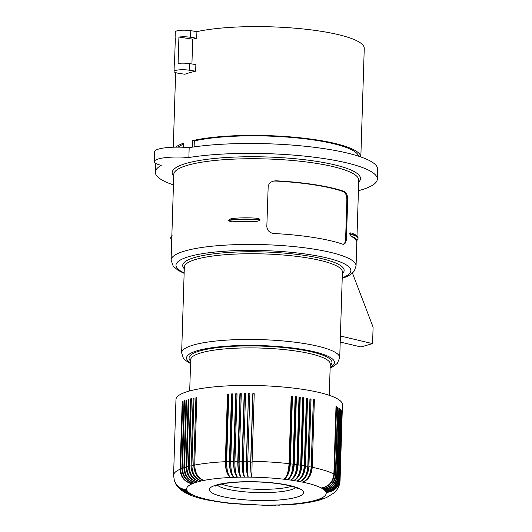 <?xml version="1.0" encoding="UTF-8"?>
<svg xmlns="http://www.w3.org/2000/svg" width="532" height="532" viewBox="0 0 532 532"><rect width="100%" height="100%" fill="white"/><g stroke="black" fill="none" stroke-linecap="round" stroke-linejoin="round"><path stroke-width="0.8" d="M183.447 144.219A91.697 18.174 -178.2 0 0 178.06 147.138M358.561 156.189A91.697 18.174 -178.2 0 0 294.582 137.708A91.697 18.174 -178.2 0 0 194.313 140.947L194.12 146.892M183.347 147.264L183.474 143.208A93.885 18.613 -178.2 0 0 175.713 147.151M189.518 70.237L195.67 71.195A93.885 18.613 1.8 0 0 184.897 74.254L178.745 73.303A10.095 2.002 1.8 0 1 174.044 71.454A10.095 2.002 1.8 0 1 179.291 69.865A10.095 2.002 1.8 0 1 189.518 70.237L189.725 63.647A10.095 2.002 1.8 0 0 178.094 63.414L178.918 37.047A10.095 2.002 1.8 0 1 190.556 37.273L196.7 38.231L196.913 31.634A93.885 18.613 -178.2 0 1 320.503 31.195A93.885 18.613 -178.2 0 1 364.254 48.379L360.836 156.953A93.885 18.613 -178.2 0 0 317.085 139.983A93.885 18.613 -178.2 0 0 192.451 140.654L194.313 140.947M175.301 38.929A10.095 2.002 1.8 0 1 175.081 38.49L175.287 31.893A10.095 2.002 1.8 0 1 180.534 30.311A10.095 2.002 1.8 0 1 190.762 30.683L196.913 31.634M227.736 503.192L260.959 505.074A69.818 13.839 1.8 0 1 228.846 503.013A12.116 4.043 95.9 0 1 227.982 503.192M352.417 273.009L373.098 327.147L372.58 343.632L340.4 335.998M184.138 273.362L178.2 270.422L173.246 266.239L171.085 260.095A92.535 18.341 1.8 0 1 219.177 245.565A92.535 18.341 1.8 0 1 312.949 248.976A92.535 18.341 1.8 0 1 356.068 265.907L354.332 270.894C352.071 273.767 348.799 275.968 344.51 277.491L342.236 277.631M224.251 502.773L225.528 502.607A12.116 4.622 96.6 0 1 224.557 502.78M224.371 502.793L228.846 503.013A69.818 13.839 1.8 0 1 225.528 502.607A69.818 13.839 1.8 0 1 222.296 502.175A12.116 5.187 97.3 0 1 221.219 502.328M185.721 493.011L188.627 494.082L191.587 494.294A12.116 10.753 114.7 0 1 188.887 494.095M314.971 184.69A92.535 18.341 1.8 0 1 344.151 191.4C346.392 192.451 347.576 195.124 347.702 199.427L346.385 239.999L345.035 243.483L343.925 244.201L342.495 244.148A92.535 18.341 1.8 0 0 313.315 237.438A92.535 18.341 1.8 0 0 274.233 233.535C269.85 233.096 267.377 230.788 266.825 226.605L268.195 186.02L269.192 183.826L270.934 182.143L273.202 181.093L275.889 180.794A92.535 18.341 1.8 0 1 314.971 184.69M349.65 233.588A33.649 6.67 1.8 0 1 358.029 238.289C358.382 236.434 356.041 234.632 351 232.876L349.943 232.956L349.637 233.92L351.605 236.501A92.535 18.341 1.8 0 1 356.254 240.723C356.473 241.442 356.633 241.322 356.739 240.364M173.452 184.897A111.042 22.012 1.8 0 1 155.337 172.155A111.042 22.012 1.8 0 1 161.243 165.379A26.919 5.333 1.8 0 1 154.38 161.582A26.919 5.333 1.8 0 1 188.867 157.532L189.179 147.643A111.042 22.012 1.8 0 1 310.09 146.799A111.042 22.012 1.8 0 1 377.62 169.243L377.314 179.131A111.042 22.012 1.8 0 1 358.428 190.709M154.38 161.582L154.686 151.693A26.919 5.333 1.8 0 1 189.179 147.643M188.867 157.532A111.042 22.012 1.8 0 1 309.784 156.694A111.042 22.012 1.8 0 1 377.314 179.131M174.044 71.454L174.25 64.857A10.095 2.002 1.8 0 1 174.503 64.439L175.327 38.065A10.095 2.002 1.8 0 0 175.081 38.49M178.918 37.047L192.704 39.188A93.885 18.613 1.8 0 1 196.7 38.231M189.725 63.647L195.876 64.605L195.67 71.195M191.926 63.986L192.704 39.188M183.686 491.854L186.705 493.184L190.323 493.576A12.116 10.999 117.8 0 1 187.45 493.317M183.866 491.967L187.896 493.862L191.587 494.294A69.818 13.839 1.8 0 1 190.323 493.576A69.818 13.839 1.8 0 1 189.239 492.851A12.116 11.219 121.6 0 1 186.173 492.532M192.451 140.654L192.252 147.165M275.889 180.794L275.091 181.02A91.191 18.075 1.8 0 1 343.353 191.626L344.151 191.4M343.479 244.288L344.949 242.539L345.607 239.566L346.864 199.666C346.738 195.357 345.567 192.677 343.353 191.626M275.091 181.02L272.796 181.219M233.754 221.684A92.535 18.341 1.8 0 1 254.329 221.379A32.133 6.371 -178.2 0 0 233.754 221.684C231.646 222.037 229.917 221.625 228.567 220.441L229.432 219.211L232.398 218.486C239.506 217.754 247.287 217.635 255.739 218.127L254.429 218.087M254.329 221.379C256.544 221.671 258.419 221.206 259.968 219.982L259.111 218.772L255.739 218.127M233.861 218.386L232.398 218.486M185.887 493.098C191.666 496.01 199.028 498.344 207.965 500.113L210.386 500.14A12.116 7.295 100.6 0 1 208.877 500.233M220.84 502.314L222.296 502.175A69.818 13.839 1.8 0 1 219.157 501.709A12.116 5.739 98 0 1 217.967 501.849M227.856 503.212L228.846 503.013M317.065 500.705L313.388 500.838A12.116 9.37 77.5 0 0 315.456 500.938M174.39 480.908L176.198 484.526L178.885 487.272L182.902 489.327L186.772 489.925L181.06 488.502L176.93 485.324L174.37 480.835L173.585 475.322A83.278 16.505 1.8 0 1 180.075 469.224C180.574 477.317 184.651 482.145 192.298 483.721C184.983 481.999 181.099 477.091 180.634 468.985A83.278 16.505 1.8 0 1 181.864 468.493L183.992 400.909A83.278 16.505 1.8 0 1 184.611 400.682L182.489 468.26A83.278 16.505 1.8 0 1 183.866 467.781C184.331 475.887 188.215 480.802 195.53 482.517C188.634 480.662 184.976 475.675 184.551 467.562A83.278 16.505 1.8 0 1 186.06 467.103C186.506 475.216 190.283 480.163 197.399 481.952C190.742 480.03 187.217 475.016 186.812 466.89A83.278 16.505 1.8 0 1 188.454 466.451C188.88 474.571 192.537 479.558 199.427 481.407C193.03 479.432 189.645 474.378 189.266 466.245A83.278 16.505 1.8 0 1 191.028 465.833L193.156 398.255A83.278 16.505 1.8 0 1 194.027 398.062L191.906 465.64A83.278 16.505 1.8 0 1 193.788 465.247C194.167 473.374 197.552 478.428 203.949 480.409C198.117 478.321 195.038 473.207 194.719 465.061A83.278 16.505 1.8 0 1 225.342 461.696C225.422 469.862 227.164 475.123 230.562 477.477C227.962 475.089 226.659 469.803 226.652 461.63A83.278 16.505 1.8 0 1 229.418 461.517L231.54 393.933A83.278 16.505 1.8 0 1 232.876 393.886L230.748 461.463A83.278 16.505 1.8 0 1 233.568 461.377C233.575 469.55 234.878 474.83 237.478 477.224C235.703 474.81 234.851 469.517 234.925 461.344A83.278 16.505 1.8 0 1 237.784 461.284L239.905 393.707A83.278 16.505 1.8 0 1 240.59 393.693A83.278 16.505 1.8 0 1 241.282 393.687L239.161 461.264A83.278 16.505 1.8 0 1 242.047 461.237C241.974 469.41 242.825 474.704 244.607 477.118C243.669 474.704 243.284 469.404 243.437 461.231A83.278 16.505 1.8 0 1 246.356 461.237L248.484 393.653A83.278 16.505 1.8 0 1 249.88 393.667L247.759 461.244A83.278 16.505 1.8 0 1 250.692 461.277L252.82 393.7A83.278 16.505 1.8 0 1 254.223 393.727L252.102 461.304A83.278 16.505 1.8 0 1 289.049 463.678L291.17 396.101A83.278 16.505 1.8 0 1 292.467 396.254L290.346 463.831A83.278 16.505 1.8 0 1 293.019 464.157L295.147 396.579A83.278 16.505 1.8 0 1 296.41 396.739L294.282 464.316A83.278 16.505 1.8 0 1 296.896 464.669L299.017 397.091A83.278 16.505 1.8 0 1 300.248 397.264L298.126 464.842A83.278 16.505 1.8 0 1 300.66 465.221L302.781 397.637A83.278 16.505 1.8 0 1 303.972 397.823L301.85 465.407A83.278 16.505 1.8 0 1 304.304 465.806C303.619 473.939 301.085 479.013 296.696 481.034C301.784 479.133 304.703 474.125 305.454 465.999A83.278 16.505 1.8 0 1 307.815 466.424L309.937 398.84A83.278 16.505 1.8 0 1 311.047 399.047L308.919 466.631A83.278 16.505 1.8 0 1 311.187 467.069L313.315 399.492A83.278 16.505 1.8 0 1 314.372 399.705L312.251 467.289A83.278 16.505 1.8 0 1 333.877 474.019L336.005 406.435A83.278 16.505 1.8 0 1 336.523 406.714L334.402 474.291A83.278 16.505 1.8 0 1 335.419 474.87L337.547 407.293A83.278 16.505 1.8 0 1 338 407.572L335.872 475.149A83.278 16.505 1.8 0 1 336.749 475.734L338.871 408.157A83.278 16.505 1.8 0 1 339.256 408.436L337.128 476.014A83.278 16.505 1.8 0 1 337.853 476.606L339.981 409.028A83.278 16.505 1.8 0 1 340.287 409.308L338.166 476.885A83.278 16.505 1.8 0 1 338.744 477.477C337.707 485.503 333.192 489.959 325.192 490.856C333.338 490.132 337.933 485.769 338.977 477.763A83.278 16.505 1.8 0 1 339.403 478.354C338.359 486.368 333.797 490.783 325.71 491.588A12.116 11.844 -18.1 0 0 331.303 490.358M314.372 399.705L313.421 399.871L311.253 468.772A12.116 2.401 -178.2 0 0 311.074 468.732M312.251 467.289C311.439 475.395 308.168 480.336 302.435 482.105A12.116 8.233 -77.4 0 0 311.253 468.772M339.403 478.354L341.524 410.771A83.278 16.505 1.8 0 1 341.69 411.056L339.569 478.634A83.278 16.505 1.8 0 1 339.835 479.226C338.791 487.232 334.189 491.601 326.05 492.319C334.249 491.768 338.877 487.498 339.928 479.505L341.95 411.928M339.569 478.634C338.518 486.634 333.897 490.95 325.71 491.588A69.818 13.839 1.8 0 1 326.05 492.319A12.116 11.87 -3.7 0 0 331.157 491.368M217.515 501.822L219.157 501.709A69.818 13.839 1.8 0 1 216.118 501.211A12.116 6.278 98.8 0 1 214.828 501.337M338.977 477.763L340.859 410.179M338.166 476.885C337.122 484.905 332.56 489.314 324.48 490.125A69.818 13.839 1.8 0 1 325.192 490.856A12.116 11.784 -30.3 0 0 331.33 489.26M246.356 461.237C246.243 469.41 246.861 474.704 248.218 477.124A12.116 2.081 -90.2 0 1 246.549 462.827A12.116 2.401 1.8 0 1 247.174 462.827A12.116 2.401 1.8 0 1 247.713 462.833M217.641 501.842L222.296 502.175M372.58 343.632L360.896 346.95L340.207 342.049M191.028 465.833C191.434 473.959 194.958 478.98 201.615 480.895A12.116 9.736 -104.1 0 1 192.172 469.304M214.283 501.297L216.118 501.211A69.818 13.839 1.8 0 1 213.192 500.692A12.116 6.796 99.7 0 1 211.789 500.798M214.409 501.317L219.157 501.709M191.906 465.64C192.252 473.773 195.49 478.86 201.615 480.895A69.818 13.839 1.8 0 1 203.949 480.409A12.116 9.37 -102.5 0 1 194.812 467.581M175.906 484.266L177.841 486.833L180.9 489.127L183.892 490.271L187.104 490.657A12.116 11.691 139.9 0 1 183.347 490.058M176.145 484.672L178.293 487.465L180.814 489.467L183.759 490.797L187.63 491.388A12.116 11.564 132.2 0 1 184.125 490.903M316.926 500.745L313.887 501.41L311.207 501.35A12.116 8.971 78.9 0 0 313.142 501.477M243.437 461.231L245.565 393.653A83.278 16.505 1.8 0 0 244.175 393.66L244.474 393.933A12.116 2.401 1.8 0 1 245.551 393.926M268.5 505.373A12.116 12.116 0 0 0 268.627 505.373L268.214 505.127A12.116 1.47 90.4 0 0 268.5 505.373A12.116 1.47 90.4 0 0 268.554 505.367M189.266 466.245L191.387 398.668A83.278 16.505 1.8 0 0 190.576 398.874L191.38 399M307.815 466.424C307.097 474.551 304.37 479.591 299.622 481.553A12.116 7.774 -78.5 0 0 307.981 468.12L310.149 399.226A12.116 2.401 -178.2 0 0 309.93 399.18M252.102 461.304L251.862 477.171A12.116 1.47 -89.6 0 1 250.811 462.873L252.979 393.973A12.116 2.401 1.8 0 1 254.216 393.993M305.454 465.999L307.576 398.421L306.731 398.608L304.57 467.502A12.116 2.401 -178.2 0 0 304.198 467.435M301.85 465.407C301.139 473.533 298.405 478.581 293.657 480.536A69.818 13.839 1.8 0 1 296.696 481.034A12.116 7.295 -79.4 0 0 304.57 467.502M268.54 505.4L264.597 505.121A12.116 0.845 91 0 0 264.763 505.367A12.116 12.116 0 0 0 264.916 505.367M211.144 500.732L213.192 500.692A69.818 13.839 1.8 0 1 210.386 500.14A69.818 13.839 1.8 0 1 191.587 494.294M314.518 501.304L311.207 501.35A69.818 13.839 1.8 0 1 308.866 501.836A12.116 8.552 80.2 0 0 310.681 501.982M173.585 475.322L175.966 399.499A83.278 16.505 1.8 0 1 240.85 385.454A83.278 16.505 1.8 0 1 342.442 404.732L340.061 480.549C339.835 484.313 338.671 487.525 336.576 490.191L334.163 492.812L326.442 497.626L323.602 498.451L320.523 498.524A12.116 10.68 69.6 0 0 323.177 498.511M242.047 461.237L244.175 393.66M304.304 465.806L306.425 398.222A83.278 16.505 1.8 0 1 307.576 398.421M338.744 477.477L340.866 409.899A83.278 16.505 1.8 0 1 341.105 410.179M339.835 479.226L341.963 411.648A83.278 16.505 1.8 0 1 342.049 411.928M220.966 502.334L225.528 502.607M211.277 500.758L216.118 501.211M208.112 500.14L213.192 500.692M208.245 500.173L210.386 500.14M221.551 484.1A40.379 8.007 -178.2 0 0 265.621 489.314A40.379 8.007 -178.2 0 0 291.636 486.301M264.843 505.367L264.597 505.121A69.818 13.839 1.8 0 1 260.959 505.074L264.783 505.393M272.377 505.353L268.214 505.127A69.818 13.839 1.8 0 1 264.597 505.121M272.264 505.367L271.799 505.094A12.116 2.081 89.8 0 0 272.218 505.34A12.116 2.081 89.8 0 0 272.271 505.334M276.075 505.28L271.799 505.094A69.818 13.839 1.8 0 1 268.214 505.127M275.955 505.294L275.337 505.021A12.116 2.693 89.2 0 0 275.889 505.267A12.116 2.693 89.2 0 0 275.942 505.26A12.116 12.116 0 0 1 275.889 505.267M279.719 505.167L278.828 504.915A12.116 3.292 88.5 0 0 279.513 505.154A12.116 3.292 88.5 0 0 279.546 505.154A12.116 12.116 0 0 1 279.513 505.154M279.599 505.181L275.337 505.021A69.818 13.839 1.8 0 1 271.799 505.094M283.31 505.021L278.828 504.915A69.818 13.839 1.8 0 1 275.337 505.021M283.184 505.028L282.253 504.762A12.116 3.884 87.9 0 0 283.077 505.001L283.077 505.001M311.865 501.862L311.725 501.889C303.632 503.445 294.216 504.489 283.47 505.014L282.253 504.762A69.818 13.839 1.8 0 1 278.828 504.915M311.725 501.889L308.866 501.836A69.818 13.839 1.8 0 1 282.253 504.762M314.379 501.337L308.866 501.836M319.506 500.06L316.174 500.871L313.388 500.838A69.818 13.839 1.8 0 1 311.207 501.35M319.36 500.1L315.423 500.293A12.116 9.736 75.9 0 0 317.624 500.373M321.847 499.349L318.289 500.306L315.423 500.293A69.818 13.839 1.8 0 1 313.388 500.838M321.694 499.395L317.291 499.728A12.116 10.081 74.1 0 0 319.632 499.781M324.094 498.57L318.994 499.136A12.116 10.394 72.1 0 0 321.488 499.156M323.935 498.63L320.237 499.708L317.291 499.728A69.818 13.839 1.8 0 1 315.423 500.293M326.262 497.699L322.605 498.983L318.994 499.136A69.818 13.839 1.8 0 1 317.291 499.728M326.096 497.772L323.469 498.511L320.523 498.524A69.818 13.839 1.8 0 1 318.994 499.136M337.853 476.606C336.836 484.639 332.374 489.141 324.48 490.125A12.116 11.691 -40.1 0 0 331.23 488.057M337.128 476.014C336.098 484.04 331.582 488.502 323.576 489.393A12.116 11.564 -47.8 0 0 331.004 486.714M339.256 408.436L338.864 408.443M338 407.572L337.534 407.585M335.872 475.149C334.854 483.182 330.392 487.691 322.498 488.669A12.116 11.405 -53.7 0 0 330.611 485.211M336.749 475.734C335.739 483.774 331.35 488.329 323.576 489.393A69.818 13.839 1.8 0 1 324.48 490.125M335.419 474.87C334.428 482.923 330.119 487.518 322.498 488.669A69.818 13.839 1.8 0 1 323.576 489.393M334.402 474.291C333.391 482.331 329.002 486.886 321.235 487.95A12.116 11.219 -58.4 0 0 330.013 483.548M336.523 406.714L335.991 406.734M333.877 474.019C332.899 482.072 328.683 486.72 321.235 487.95A69.818 13.839 1.8 0 1 322.498 488.669M311.047 399.047L310.149 399.226M308.919 466.631C308.141 474.743 305.042 479.718 299.622 481.553A69.818 13.839 1.8 0 1 302.435 482.105A69.818 13.839 1.8 0 1 321.235 487.95M311.187 467.069C310.442 475.196 307.523 480.203 302.435 482.105M303.972 397.823L303.187 398.022L301.026 466.916A12.116 6.796 -80.3 0 1 293.657 480.536C297.681 478.468 300.015 473.36 300.66 465.221M303.187 398.022A12.116 2.401 -178.2 0 0 302.775 397.956M298.126 464.842C297.448 472.975 294.908 478.055 290.519 480.07A12.116 6.278 -81.2 0 0 297.355 466.371L299.523 397.471L300.248 397.264M296.41 396.739L295.745 396.952L293.578 465.852A12.116 2.401 -178.2 0 0 293.019 465.779A12.116 2.401 -178.2 0 0 292.933 465.766M294.282 464.316C293.644 472.456 291.31 477.563 287.287 479.638A12.116 5.739 -82 0 0 293.578 465.852M296.896 464.669C296.291 472.815 294.163 477.949 290.519 480.07A69.818 13.839 1.8 0 1 293.657 480.536M299.011 397.397A12.116 2.401 1.8 0 1 299.523 397.471M293.019 464.157C292.454 472.303 290.538 477.463 287.287 479.638A69.818 13.839 1.8 0 1 290.519 480.07M295.745 396.952A12.116 2.401 -178.2 0 0 295.134 396.872M290.346 463.831C289.74 471.977 287.613 477.111 283.968 479.232A12.116 5.187 -82.7 0 0 289.701 465.374A12.116 2.401 -178.2 0 0 289.122 465.301A12.116 2.401 -178.2 0 0 288.962 465.287M292.467 396.254L291.868 396.473L289.701 465.374M291.868 396.473A12.116 2.401 -178.2 0 0 291.164 396.393M289.049 463.678C288.517 471.837 286.828 477.018 283.968 479.232A69.818 13.839 1.8 0 1 287.287 479.638M247.759 461.244C247.56 469.417 247.713 474.71 248.218 477.124A69.818 13.839 1.8 0 1 251.862 477.171A69.818 13.839 1.8 0 1 283.968 479.232M250.692 461.277C250.532 469.457 250.924 474.75 251.862 477.171M248.484 393.653L246.549 462.827M249.874 393.939A12.116 2.401 -178.2 0 0 248.71 393.926M239.161 461.264C239.041 469.437 239.659 474.73 241.023 477.151A69.818 13.839 1.8 0 1 244.607 477.118A12.116 2.693 -90.8 0 1 242.306 462.827L244.474 393.933M241.275 393.959A12.116 2.401 -178.2 0 0 240.278 393.973L238.11 462.873A12.116 2.401 1.8 0 1 238.722 462.86A12.116 2.401 1.8 0 1 239.127 462.853M239.905 393.707L240.278 393.973M237.784 461.284C237.751 469.457 238.828 474.743 241.023 477.151A12.116 3.292 -91.5 0 1 238.11 462.873M234.925 461.344L237.046 393.76A83.278 16.505 1.8 0 0 235.689 393.8L236.128 394.066A12.116 2.401 1.8 0 1 237.039 394.039M230.748 461.463C230.715 469.636 231.799 474.923 233.994 477.33A12.116 4.469 -92.8 0 1 229.877 463.099L232.045 394.199L231.54 393.933M233.568 461.377L235.689 393.8M229.418 461.517C229.458 469.683 230.988 474.956 233.994 477.33A69.818 13.839 1.8 0 1 237.478 477.224A12.116 3.884 -92.1 0 1 233.96 462.966A12.116 2.401 1.8 0 1 234.565 462.946A12.116 2.401 1.8 0 1 234.898 462.94M236.128 394.066L233.96 462.966M232.87 394.165A12.116 2.401 -178.2 0 0 232.045 394.199M226.652 461.63L228.773 394.052A83.278 16.505 1.8 0 0 227.463 394.119L228.035 394.378L225.867 463.279A12.116 5.034 -93.5 0 0 230.562 477.477A69.818 13.839 1.8 0 1 233.994 477.33M228.767 394.338A12.116 2.401 -178.2 0 0 228.035 394.378M225.342 461.696L227.463 394.119M194.719 465.061L196.84 397.484A83.278 16.505 1.8 0 0 195.916 397.67L196.833 397.836M193.788 465.247L195.916 397.67M193.156 398.255L194.014 398.402M188.454 466.451L190.576 398.874M182.489 468.26C182.935 476.373 186.719 481.32 193.828 483.109A69.818 13.839 1.8 0 1 195.53 482.517A69.818 13.839 1.8 0 1 197.399 481.952A69.818 13.839 1.8 0 1 199.427 481.407A12.116 10.081 -105.9 0 1 189.818 471.099M186.812 466.89L188.94 399.313A83.278 16.505 1.8 0 0 188.182 399.525L188.927 399.625M186.06 467.103L188.182 399.525M197.399 481.952A12.116 10.394 -107.9 0 1 187.776 472.955M184.551 467.562L186.679 399.978A83.278 16.505 1.8 0 0 185.987 400.204L186.666 400.29M183.866 467.781L185.987 400.204M195.53 482.517A12.116 10.68 -110.4 0 1 186.074 474.837M181.864 468.493C182.35 476.586 186.34 481.46 193.828 483.109A12.116 10.939 -113.3 0 1 184.704 476.692M183.992 400.909L184.604 400.982M180.634 468.985L182.755 401.407A83.278 16.505 1.8 0 0 182.197 401.647L182.749 401.7M174.582 481.467L176.478 485.144L179.178 487.924L182.602 489.806L187.104 490.657A69.818 13.839 1.8 0 1 186.772 489.925A69.818 13.839 1.8 0 1 192.298 483.721A12.116 11.165 -116.9 0 1 183.653 478.474M180.075 469.224L182.197 401.647M186.772 489.925A12.116 11.784 149.7 0 1 182.722 489.194M177.755 486.88L182.057 490.205L187.63 491.388A69.818 13.839 1.8 0 1 187.104 490.657M177.994 487.159L182.709 490.876L188.341 492.12A12.116 11.405 126.3 0 1 185.07 491.721M179.71 488.901L183.999 491.462L188.341 492.12A69.818 13.839 1.8 0 1 187.63 491.388M179.929 489.101L184.245 491.92L189.239 492.851A69.818 13.839 1.8 0 1 188.341 492.12M181.691 490.517L185.974 492.918L190.323 493.576M181.884 490.657L185.555 492.419L189.239 492.851M190.762 30.683L190.556 37.273M190.556 363.622L185.309 360.277L183.301 358.076L181.638 352.822L184.331 267.111A79.075 15.674 1.8 0 1 225.428 254.695A79.075 15.674 1.8 0 1 305.561 257.608A79.075 15.674 1.8 0 1 342.409 272.078L339.715 357.79L337.255 363.482L332.347 367L330.133 368.011M181.638 352.822A79.075 15.674 1.8 0 1 222.735 340.4A79.075 15.674 1.8 0 1 302.868 343.32A79.075 15.674 1.8 0 1 339.715 357.79M184.152 272.876A87.487 17.343 1.8 0 1 263.493 250.599A87.487 17.343 1.8 0 1 342.628 277.691M171.085 260.095L173.778 174.383A92.535 18.341 1.8 0 1 221.871 159.853A92.535 18.341 1.8 0 1 315.642 163.264A92.535 18.341 1.8 0 1 358.761 180.202L357.012 235.915M173.725 176.252A94.217 18.68 1.8 0 1 213.512 158.576A94.217 18.68 1.8 0 1 316.593 161.362A94.217 18.68 1.8 0 1 358.701 182.064M345.62 239.22L346.458 238.988M346.864 199.666L347.702 199.427M171.823 236.614A33.649 6.67 1.8 0 0 170.679 238.263L170.692 237.937A33.649 6.67 1.8 0 1 171.836 236.288M349.637 233.92A33.649 6.67 1.8 0 1 358.016 238.622L358.029 238.289M351.605 236.501A32.133 6.371 1.8 0 1 356.254 240.723M259.968 219.982A33.649 6.67 -178.2 0 0 228.567 220.441M259.975 219.65A33.649 6.67 -178.2 0 0 228.574 220.108M184.285 268.713A80.758 16.007 1.8 0 1 263.925 251.949A80.758 16.007 1.8 0 1 342.355 273.681M325.192 490.856A69.818 13.839 1.8 0 1 325.71 491.588M244.607 477.118A69.818 13.839 1.8 0 1 248.218 477.124M190.636 361.115A71.507 14.171 1.8 0 1 219.61 347.389A71.507 14.171 1.8 0 1 298.671 349.411A71.507 14.171 1.8 0 1 330.212 365.497M189.698 390.927L190.682 359.705A69.825 13.839 1.8 0 1 226.965 348.739A69.825 13.839 1.8 0 1 297.721 351.313A69.825 13.839 1.8 0 1 330.259 364.094L329.275 395.316M190.582 362.93A74.028 14.677 1.8 0 1 214.569 347.356A74.028 14.677 1.8 0 1 300.021 349.025A74.028 14.677 1.8 0 1 330.159 367.319M199.427 481.407A69.818 13.839 1.8 0 1 201.615 480.895M296.696 481.034A69.818 13.839 1.8 0 1 299.622 481.553M339.928 479.505A83.278 16.505 1.8 0 1 340.061 480.549M231.274 498.265A47.109 9.337 1.8 0 1 212.454 486.448A47.109 9.337 1.8 0 1 264.391 482.158A47.109 9.337 1.8 0 1 281.541 483.98A47.109 9.337 1.8 0 1 296.224 497.314A47.109 9.337 1.8 0 1 231.274 498.265M326.05 492.319A69.818 13.839 1.8 0 1 320.523 498.524M237.478 477.224A69.818 13.839 1.8 0 1 241.023 477.151M203.949 480.409A69.818 13.839 1.8 0 1 230.562 477.477M192.298 483.721A69.818 13.839 1.8 0 1 193.828 483.109M295.752 487.671A40.379 8.007 1.8 0 1 265.515 492.612A40.379 8.007 1.8 0 1 235.071 490.65A40.379 8.007 1.8 0 1 217.362 485.204M300.56 466.843A12.116 2.401 1.8 0 1 301.026 466.916M296.803 466.285A12.116 2.401 1.8 0 1 296.809 466.285A12.116 2.401 1.8 0 1 297.355 466.371M252.055 462.893A12.116 2.401 -178.2 0 0 251.443 462.88A12.116 2.401 -178.2 0 0 250.811 462.873M243.403 462.82A12.116 2.401 -178.2 0 0 242.931 462.82A12.116 2.401 -178.2 0 0 242.306 462.827M230.728 463.066A12.116 2.401 -178.2 0 0 230.476 463.073A12.116 2.401 -178.2 0 0 229.877 463.099M226.632 463.239A12.116 2.401 -178.2 0 0 226.452 463.246A12.116 2.401 -178.2 0 0 225.867 463.279M356.068 265.907L356.852 240.93M155.337 172.155L155.617 163.251M175.633 72.591L173.286 147.204M170.679 238.263L171.696 240.644M170.692 237.937L172.095 235.423M356.613 241.136L358.016 238.622M215.021 486.235L220.873 484.246C224.916 483.335 230.07 482.664 236.341 482.231C251.576 481.327 266.366 481.932 280.716 484.04C289.222 485.463 294.781 486.933 297.388 488.436L298.026 488.842"/></g></svg>
